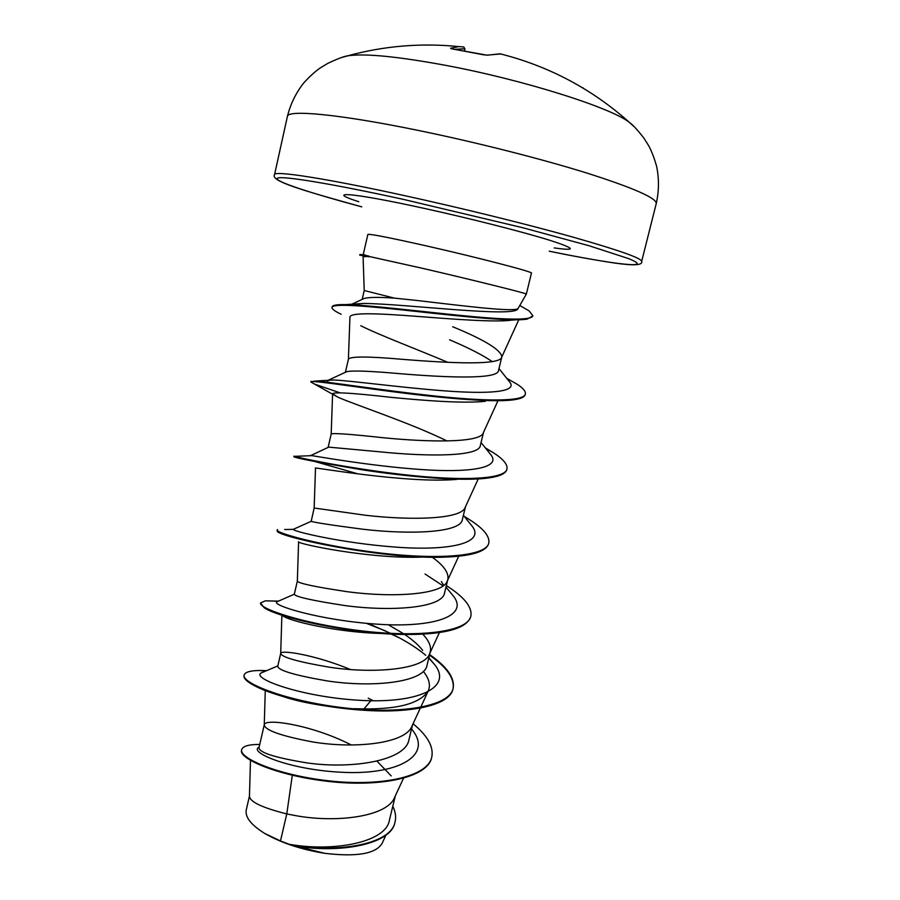 <?xml version="1.0" encoding="UTF-8"?>
<svg xmlns="http://www.w3.org/2000/svg" width="900" height="900" viewBox="0 0 900 900"><rect width="100%" height="100%" fill="white"/><g stroke="black" fill="none" stroke-linecap="round" stroke-linejoin="round"><path stroke-width="1.35" d="M633.724 126.315L629.426 122.411C611.347 107.786 524.002 80.021 446.479 65.498C397.688 56.475 364.77 53.246 347.726 55.822L342.146 57.386M656.235 203.625C656.933 198.248 633.982 188.1 587.396 173.216C541.361 158.839 475.616 142.166 417.971 130.365C338.985 114.109 287.392 109.451 287.404 116.438L274.556 174.623C273.938 170.471 324.608 178.132 402.941 195.278C460.114 207.743 525.623 223.875 571.759 236.779C618.502 250.054 641.801 258.255 641.666 261.405L656.235 203.625C659.036 191.183 659.171 178.751 656.617 166.343C654.21 157.871 651.566 150.998 648.686 145.721L643.849 138.049C637.436 129.847 632.633 124.627 629.426 122.411L629.426 122.411C591.964 88.987 548.842 66.116 500.062 53.797L487.507 55.181L483.244 54.742L451.586 48.791M394.493 298.136L416.07 300.375C461.081 305.595 512.798 312.255 517.95 308.655L526.342 294.098C528.863 293.906 472.478 279.889 421.065 267.998L368.674 256.365L363.082 256.804L364.219 290.52L394.493 298.136C378.832 297.056 368.719 297.169 364.162 298.474L362.745 299.126M368.674 256.365L363.285 254.396L367.853 234.45C369.855 233.764 389.317 237.566 426.251 245.869C477.821 257.524 534.15 272.205 531.45 273.116L526.342 294.098M250.47 760.421L249.458 796.174C249.75 801.799 262.192 807.727 286.785 813.938L280.474 840.96L289.17 844.268C333.236 852.165 385.965 842.569 389.396 820.238L395.325 795.859M292.298 775.294L286.785 813.938L295.447 815.602C337.129 823.309 387.799 816.491 394.706 797.186L403.481 778.32M351.27 744.975C312.469 724.939 265.005 717.952 264.285 724.714L258.975 747.799C259.47 752.771 275.738 757.845 307.777 763.02C352.553 769.298 405.911 760.646 408.994 739.496L412.56 724.826M264.285 724.714L264.251 724.916C265.207 730.361 281.374 736.031 312.728 741.938C355.106 749.048 405.99 743.58 412.065 725.895L420.322 708.064M281.88 615.352L280.699 653.411L277.729 666.304C278.404 670.466 294.851 675.326 327.049 680.895C371.959 687.847 424.822 682.65 427.095 664.92L429.986 652.972M350.46 669.499C315.405 655.009 281.059 649.609 280.71 653.344M280.699 653.411C281.745 657.304 298.249 661.939 330.221 667.339C373.309 673.819 424.395 669.791 429.615 653.794L430.245 651.915C431.404 646.515 428.918 640.597 422.775 634.163M423.293 557.044C369.911 559.429 294.548 543.195 298.609 541.721L297.338 581.119L294.311 594.236C295.38 596.779 312.188 600.548 344.723 605.531C390.161 611.752 442.868 608.344 444.623 592.627M297.338 581.119C298.474 583.369 315.349 586.935 347.94 591.806C391.759 597.634 443.025 595.125 447.345 580.894L447.829 579.476C448.988 572.94 443.812 565.526 432.281 557.246M457.166 479.351C407.79 483.93 310.14 466.447 315.506 468.124L314.156 508.016L311.197 521.303C314.055 522.45 331.2 525.082 362.632 529.2C408.532 534.679 461.104 533.115 462.386 519.457L465.48 506.734M314.156 508.016L365.884 515.306C410.445 520.459 461.869 519.57 465.277 507.161L478.226 478.935M310.455 455.704L328.691 447.131L380.756 451.901C427.14 456.626 479.666 456.919 480.364 445.387L483.536 432.315M328.106 447.401L331.189 434.014C333.113 432.911 350.73 434.183 384.064 437.827C429.379 442.26 480.938 443.093 483.401 432.596L497.97 400.736M346.838 371.621C353.419 370.429 370.856 371.093 399.127 373.613C446.062 377.539 498.386 379.766 498.544 370.406L501.863 356.76C500.782 349.808 484.391 339.795 452.7 326.745M345.397 372.285L348.435 359.1C350.764 356.265 368.775 356.355 402.469 359.348C448.56 363.037 500.243 365.692 501.728 357.176L501.863 356.76M391.185 775.901L376.988 761.13M422.696 650.396C418.613 645.109 412.605 639.799 404.662 634.477M402.705 633.184L389.014 625.174M443.689 585.383L441.371 581.501M492.188 361.598C482.985 355.219 468.787 347.951 449.595 339.795M395.01 822.06L394.942 822.352C391.219 844.942 337.815 853.74 294.311 845.831L324.743 853.312C356.67 857.104 375.772 853.819 382.05 843.469L385.965 835.065M280.474 840.96L264.713 833.445C251.044 824.895 244.89 817.054 246.274 809.91L249.458 796.016M368.235 698.175L373.32 700.74M411.964 729.506L411.536 729.011L411.964 729.506C433.204 755.156 399.004 774.596 345.004 772.403C290.947 770.501 248.411 752.344 258.896 747.248L259.121 747.124M413.055 723.769C427.567 735.683 433.811 746.798 431.775 757.125C427.601 777.375 379.609 786.735 328.275 780.761C276.829 774.956 238.882 757.913 241.672 749.678C242.797 746.134 248.828 744.39 259.74 744.446M392.794 806.265C395.471 811.721 396.236 816.885 395.077 821.779C391.343 845.393 333.236 853.56 289.361 844.324L289.17 844.268M431.696 757.418L431.629 757.721C427.444 777.982 379.463 787.365 328.129 781.391C276.683 775.575 238.748 758.52 241.537 750.262L241.672 749.678M294.311 845.831L289.361 844.324M371.588 699.84L363.926 708.964M341.168 314.246C334.811 311.231 331.751 308.959 331.988 307.44C332.505 302.951 368.843 306.225 416.79 311.501C464.715 316.789 512.752 321.649 527.119 319.118L512.055 320.085C496.058 322.526 453.881 319.219 415.418 316.26C376.74 313.279 349.526 312.3 349.931 317.317L348.412 359.179M360.743 325.688C378.371 334.699 415.834 348.817 447.806 362.306M485.392 401.265C465.142 403.661 424.665 400.691 390.049 397.238C353.385 393.064 334.238 391.894 332.595 393.716L337.624 397.035C353.745 404.392 409.567 422.572 447.064 440.978M382.219 633.476C336.251 632.531 287.865 620.629 282.803 615.758M423.27 671.344C429.041 678.398 430.74 684.844 428.355 690.705C419.85 704.284 395.145 710.269 354.262 708.671L361.271 710.089C410.884 713.857 450.056 705.285 453.015 688.86L453.161 688.264C454.928 677.97 447.075 666.731 429.604 654.559M327.127 706.174C308.858 703.541 293.996 700.279 282.544 696.375M263.048 672.165L261.202 672.941C251.1 678.24 300.476 696.836 359.021 700.268C417.577 703.969 453.488 687.69 434.464 664.403L428.76 658.058M425.723 655.301C417.791 648.585 407.711 642.094 395.483 635.816M390.566 633.352L368.291 623.509M278.055 601.301L276.885 601.819C271.249 605.34 320.895 620.482 377.224 624.173C433.586 628.065 469.226 616.106 453.397 596.092L450.608 592.706M443.07 585.855L425.048 574.02M284.704 529.504L293.287 529.358C292.14 531.18 341.843 543.217 395.876 547.121C449.966 551.171 485.066 543.094 472.343 526.421L469.957 523.474M310.41 455.49L311.873 455.647C320.13 456.874 370.777 465.952 420.007 469.451C469.327 473.029 500.614 468.169 491.287 455.31L489.296 452.824M330.457 383.31C327.161 381.69 326.43 380.666 328.264 380.228L333.799 380.002C349.684 380.543 399.454 387.416 443.993 390.814C488.644 394.245 516.577 392.085 510.244 382.748L508.669 380.756M350.539 304.751L363.623 303.457C404.978 303.728 516.15 318.127 517.95 308.655M266.614 670.658L259.526 670.477C250.132 670.635 245.002 672.165 244.159 675.056C241.369 683.044 285.469 700.74 342.382 707.636C399.251 714.69 449.584 706.871 453.161 688.264M385.819 631.08L366.424 623.34M278.528 601.099L265.32 600.84L260.561 602.944C258.311 608.445 303.244 623.812 360.529 630.731C417.791 637.785 467.887 632.284 470.88 616.039C472.32 607.061 464.141 596.914 446.344 585.596M277.582 529.571L277.166 529.976C275.501 532.924 321.3 545.895 378.968 552.836C436.613 559.879 486.416 556.751 488.812 542.936C489.938 535.601 482.062 526.95 465.199 516.971L464.197 516.375M295.504 456.311L294.593 456.345C299.351 457.954 348.221 468.36 403.909 474.637C459.608 480.983 505.147 479.79 506.97 468.923C507.791 464.332 502.909 458.707 492.322 452.059L485.37 447.93M311.175 381.69L315.787 381.015C329.805 381.983 381.341 390.24 433.069 395.809C484.841 401.411 524.014 401.85 525.341 394.009C525.859 391.478 523.283 388.316 517.613 384.525L506.711 378.304M331.988 307.44L332.134 306.81C332.527 305.201 337.005 304.47 345.544 304.605C367.144 304.942 416.014 310.928 459.101 315.281C502.301 319.657 531.945 320.839 532.822 315.743L529.166 310.916L520.189 305.73M244.159 675.056L244.024 675.653C243.349 678.825 248.209 682.852 258.604 687.758C278.392 697.028 320.524 707.31 361.271 710.089M453.082 688.567C454.624 678.33 446.749 667.181 429.469 655.133M399.544 637.954L391.118 634.028M260.561 602.944L264.184 607.759C277.796 617.377 351.968 634.826 408.983 634.5C446.231 634.207 466.819 628.256 470.734 616.646L470.88 616.039M277.166 529.976L277.245 531.146C277.178 536.58 384.851 560.441 448.234 556.988C472.95 555.705 486.428 551.227 488.666 543.544L488.812 542.936M358.335 473.974L315.27 461.621M293.974 456.098L293.827 456.716C295.594 458.055 318.488 462.431 362.509 469.856C404.336 476.269 454.68 481.005 482.377 478.642C497.419 477.326 505.564 474.3 506.812 469.541L506.97 468.923M339.593 392.681L314.662 384.142L310.838 381.949C310.86 380.048 343.665 385.29 391.027 391.5C438.3 397.699 490.702 402.66 512.516 399.949C520.312 398.993 524.543 397.226 525.195 394.627L525.251 394.312M527.119 319.118L532.71 316.058M264.713 833.445C281.385 842.951 301.399 849.566 324.743 853.312M368.752 256.039L361.609 254.666L359.899 254.52L359.752 255.161L369 256.781M450.551 48.24L458.933 46.609L463.748 46.946L464.918 48.859L464.625 50.828L464.861 48.769L454.916 49.297M287.404 116.438C290.464 104.051 295.909 92.88 303.75 82.924C309.69 76.433 315.135 71.471 320.074 68.04L327.836 63.349C337.241 58.883 343.879 56.374 347.726 55.822C384.188 45.866 421.256 42.795 458.933 46.609L463.748 46.946L464.861 48.769L464.569 50.816M463.657 46.924L464.918 48.825M486.709 55.181L487.507 55.181M501.007 53.921L486.889 55.159L451.339 48.769M583.774 88.515L582.817 87.784M274.556 174.623C269.921 181.102 303.536 190.643 361.766 206.865C310.061 192.96 273.904 181.136 277.312 178.268C280.642 175.388 329.647 183.229 403.178 199.328L523.102 227.812L588.949 245.711L628.335 258.514C656.145 269.651 615.184 264.69 549.248 251.19C573.199 256.174 595.406 260.179 615.87 263.216C634.286 265.781 642.881 265.174 641.666 261.405M358.774 201.713C323.651 190.507 352.316 192.51 424.598 208.474C470.317 218.52 522.653 231.84 549.416 240.165C575.516 248.569 577.125 251.156 554.243 247.916M444.634 592.627L447.829 579.476M362.171 299.396L364.219 290.52M431.775 757.125L431.629 757.721M395.077 821.779L394.942 822.352M518.827 319.635L501.728 357.176M332.595 393.716L331.189 434.025M458.707 556.211L447.345 580.894M439.402 632.576L429.615 653.794M428.366 690.705L420.626 707.411M265.275 690.57L264.251 724.916M520.054 305.651L529.166 310.916M265.545 671.107L259.526 670.477M278.269 601.211L265.32 600.84M464.287 516.488L465.199 516.971M311.873 455.647L294.593 456.345M485.741 448.391L492.322 452.059M333.799 380.002L315.787 381.015M363.623 303.457L345.544 304.605M277.819 665.91L261.202 672.941M434.464 664.403L428.839 657.72M276.885 601.819L294.322 594.191M453.397 596.092L445.973 587.092M293.287 529.346L311.197 521.303M472.343 526.421L463.376 515.363M491.287 455.31L481.05 442.53M328.264 380.228L346.838 371.61M510.244 382.748L498.994 368.572M350.854 304.65L364.162 298.474M337.624 397.035L314.662 384.142M271.204 691.762L264.274 689.49M310.838 381.949L310.984 381.319M525.195 394.627L525.341 394.009M532.665 316.384L532.822 315.743M363.746 254.599L361.609 254.666"/></g></svg>
